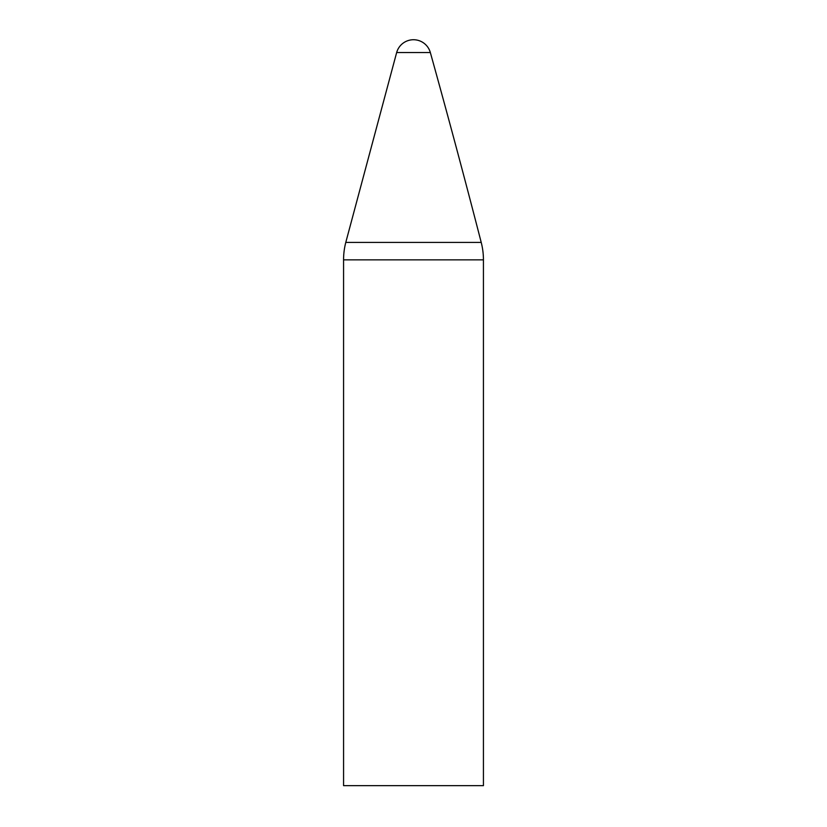 <?xml version="1.0" encoding="UTF-8"?>
<svg xmlns="http://www.w3.org/2000/svg" width="827" height="827" viewBox="0 0 827 827"><rect width="100%" height="100%" fill="white"/><g stroke="black" fill="none" stroke-linecap="round" stroke-linejoin="round"><path stroke-width="1.24" d="M430.34 52.525A17.481 17.481 0 0 0 396.66 52.525L430.34 52.525A10069.841 10069.841 0 0 1 481.221 242.414A69.933 69.933 0 0 1 483.433 259.854L343.567 259.854L343.567 785.65L483.433 785.65L483.433 259.854M343.567 259.854A69.933 69.933 0 0 1 345.779 242.414L481.221 242.414M345.779 242.414L396.66 52.525"/></g></svg>
